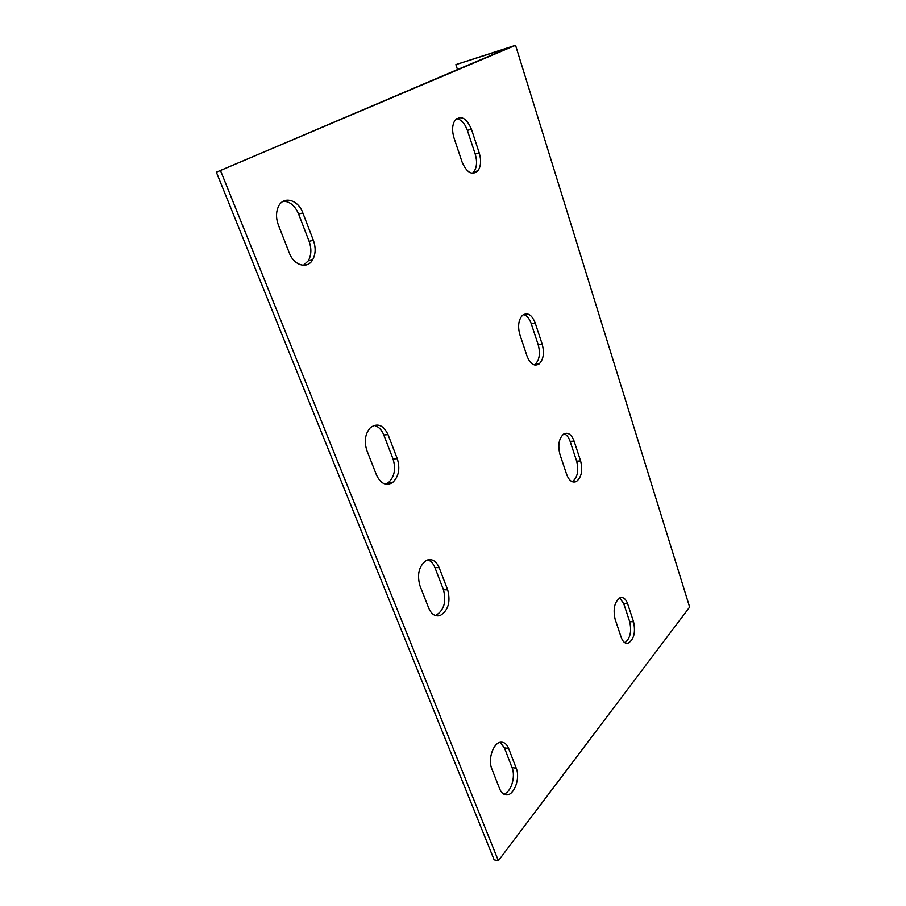 <?xml version="1.0" encoding="UTF-8"?>
<svg xmlns="http://www.w3.org/2000/svg" width="906" height="906" viewBox="0 0 906 906"><rect width="100%" height="100%" fill="white"/><g stroke="black" fill="none" stroke-linecap="round" stroke-linejoin="round"><path stroke-width="1.36" d="M457.507 69.581L455.877 64.62L508.991 47.667L216.364 172.208L515.548 45.3L689.636 607.088L498.379 860.7L220.645 170.94M498.379 860.7L494.144 859.817L216.364 172.208M435.276 615.491L436.035 615.265C444.042 610.225 446.511 601.709 443.453 589.727L434.925 567.586C433.283 563.498 430.905 560.916 427.802 559.851M503.6 794.018C510.893 792.841 515.944 776.759 512.049 767.597L504.449 747.88L500.101 742.342M572.264 481.754L572.332 481.72C577.518 477.609 578.968 470.758 576.658 461.154L570.123 441.369C568.73 437.349 566.737 434.812 564.144 433.759M624.902 642.75C630.248 638.481 631.833 631.437 629.67 621.607L623.747 603.69L619.715 597.915M385.503 484.144L388.38 482.672C394.495 476.85 396.047 468.946 393.034 458.946L383.77 434.948C381.551 429.523 378.3 426.341 374.008 425.401M303.442 265.299L308.323 260.781C311.415 255.13 311.675 248.64 309.105 241.29L298.584 214.02C295.062 205.832 290.011 201.551 283.442 201.166M534.28 364.925L535.072 364.416C539.455 360.01 540.508 353.476 538.209 344.79L531.21 323.578C529.432 318.538 526.884 315.515 523.555 314.507M472.286 173.318L473.849 171.834C476.907 167.338 477.349 161.404 475.197 154.02L467.383 130.373C464.835 123.409 461.245 119.501 456.624 118.641M479.251 152.989C481.414 160.396 480.961 166.342 477.915 170.838C472.128 175.741 466.85 172.808 462.083 162.027L454.008 137.927C451.879 130.792 452.185 124.96 454.925 120.43C460.961 114.937 466.465 117.882 471.448 129.264L479.251 152.989L475.197 154.02M542.218 344.291C544.506 353 543.464 359.557 539.093 363.963C534.291 366.658 530.293 364.076 527.088 356.239L519.863 334.665C517.575 326.251 518.47 319.784 522.535 315.254C527.609 312.072 531.833 314.654 535.22 323.023L542.218 344.291L538.209 344.79M313.374 240.339C315.945 247.712 315.696 254.224 312.593 259.886C307.372 269.354 293.963 265.628 289.342 253.001L278.402 225.118C275.922 218.312 275.922 212.151 278.402 206.613C283.385 195.481 298.176 199.614 302.853 212.978L313.374 240.339L309.105 241.29M397.281 458.708C400.305 468.73 398.753 476.669 392.649 482.502C386.126 486.284 380.747 483.815 376.522 475.095L366.919 450.644C363.952 441.324 365.118 433.646 370.441 427.621C377.496 422.683 383.363 425.016 388.04 434.631L397.281 458.708L393.034 458.946M615.083 619.115C612.852 608.504 614.642 601.346 620.44 597.643C623.532 597.031 625.933 599.093 627.654 603.838L633.566 621.799C635.763 632.626 633.86 639.795 627.881 643.305C625.027 643.702 622.784 641.697 621.165 637.269L615.083 619.115M559.942 454.393C557.632 445.05 558.923 438.232 563.826 433.94C568.096 432.037 571.527 434.438 574.098 441.12L580.621 460.961C582.932 470.588 581.482 477.451 576.307 481.573C572.309 483.102 569.104 480.746 566.68 474.495L559.942 454.393M491.822 768.854C487.564 759.035 493.566 742.093 501.131 742.184C504.393 742.116 506.896 744.2 508.628 748.435L516.227 768.209C520.497 778.175 514.11 795.672 506.329 794.845C503.464 794.641 501.245 792.648 499.682 788.866L491.822 768.854M419.931 585.695C416.851 574.347 418.968 565.922 426.307 560.429C431.788 558.3 436.069 560.701 439.161 567.666L447.689 589.863C450.746 601.878 448.277 610.418 440.282 615.48C435.39 616.873 431.539 614.449 428.765 608.209L419.931 585.695M515.548 45.3L455.877 64.62M471.448 129.264L467.383 130.373M535.22 323.023L531.21 323.578M302.853 212.978L298.584 214.02M388.04 434.631L383.77 434.948M627.654 603.838L623.747 603.69M633.566 621.799L629.67 621.607M574.098 441.12L570.123 441.369M580.621 460.961L576.658 461.154M508.628 748.435L504.449 747.88M516.227 768.209L512.049 767.597M439.161 567.666L434.925 567.586M447.689 589.863L443.453 589.727M477.915 170.838L473.849 171.834M539.093 363.963L535.072 364.416M312.593 259.886L308.323 260.781M392.649 482.502L388.38 482.672M627.881 643.305L625.808 643.169M576.307 481.573L572.332 481.72M506.329 794.845L504.97 794.619M440.282 615.48L436.035 615.265"/></g></svg>
